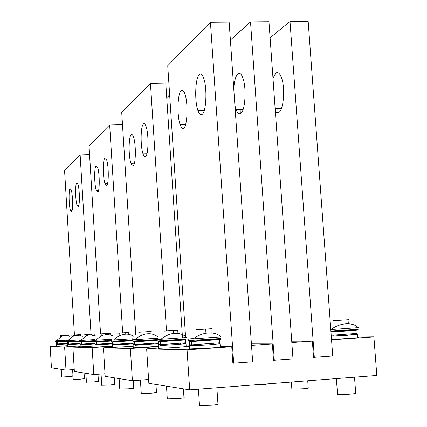 <?xml version="1.0" encoding="UTF-8"?>
<svg xmlns="http://www.w3.org/2000/svg" width="427" height="427" viewBox="0 0 427 427"><rect width="100%" height="100%" fill="white"/><g stroke="black" fill="none" stroke-linecap="round" stroke-linejoin="round"><path stroke-width="0.64" d="M97.996 374.244L98.429 381.327L93.406 381.978L86.414 382.138M79.812 340.442L80.746 340.367M94.159 340.65L79.438 341.504M94.81 339.566L79.379 340.516L79.443 341.541M84.743 334.608L94.351 333.994L84.743 334.608M94.191 333.999L84.882 334.608L94.191 333.999L94.271 335.243M91.223 334.176L91.277 334.998M84.882 334.608L85.016 336.77M86.585 334.48L86.676 335.985M114.271 377.82L114.676 384.407L109.365 385.127L101.754 385.271M94.516 340.244L95.861 340.138M111.5 340.372L94.207 341.381M112.13 339.209L94.143 340.324L94.207 341.429M99.859 333.941L110.278 333.279L99.859 333.941M110.07 333.284L100.046 333.941L110.07 333.284M110.07 333.295L110.166 334.827M106.819 333.482L106.889 334.624M100.046 333.946L100.206 336.588M101.823 333.807L101.941 335.755M133.293 380.649L133.758 388.02C134.382 388.202 132.503 388.474 128.127 388.832L119.773 388.949M111.778 340.015L113.689 339.855M132.156 340.025L111.554 341.237M132.749 338.766L111.484 340.095L111.559 341.301M117.606 333.161L128.981 332.441L117.606 333.161M128.708 332.446L117.847 333.156L128.708 332.446M128.708 332.462L128.831 334.384M125.111 332.665L125.212 334.24M119.704 333.055L119.859 335.553M155.967 384.476L156.469 392.322C157.269 392.541 155.279 392.851 150.491 393.251L141.252 393.32M132.317 339.737L135.049 339.513M157.179 339.566L132.226 341.066M157.712 338.195L132.146 339.828L132.231 341.146M138.727 332.238L151.249 331.443L138.727 332.238M150.896 331.448L139.047 332.227L150.896 331.448L151.051 333.909M146.877 331.742L147.016 333.861M140.979 332.121L141.188 335.398M269.843 383.697L264.489 384.481L255.207 384.823M183.402 388.853L183.973 397.532C185.008 397.793 182.895 398.156 177.621 398.604L167.293 398.903L167.277 398.604M186.524 338.963L157.28 340.959L157.189 339.502L186.652 337.517M157.168 339.406L161.112 339.075M164.288 331.112L178.214 330.231L164.288 331.112M177.749 330.247L164.715 331.101L177.749 330.247L177.958 333.418M173.197 330.514L173.394 333.503M216.863 387.769L217.951 403.963C219.329 404.294 217.081 404.721 211.21 405.239L199.5 405.538L199.473 405.122M220.919 338.499L188.264 340.575M220.759 336.882L193.207 338.862L187.277 339.081L193.661 338.51M195.854 329.724L211.541 328.737L195.854 329.724M210.917 328.758L196.436 329.708L210.917 328.758M210.917 328.785L211.194 332.921M205.681 329.068L205.958 333.209M354.517 377.19L355.691 393.037C357.047 393.315 355.179 393.678 350.092 394.126C344.263 394.548 340.079 394.649 337.538 394.436L337.506 394.041M358.563 329.222L330.914 331.155M330.76 329.26L331.4 329.212M358.418 327.642L330.781 329.559M333.29 320.682L349.072 319.679L333.29 320.682M348.032 319.732L334.282 320.634L348.032 319.732M348.037 319.764L348.336 323.773M307.723 380.788L308.235 387.865C309.271 388.095 307.472 388.41 302.839 388.8L291.854 389.109L291.833 388.821M81.472 341.445L81.327 344.119L81.925 344.69M94.196 341.258L81.434 342.059L81.557 344.109L81.989 344.696L91.64 344.114M81.434 342.059L81.701 341.435M96.422 341.328L96.272 344.221L96.913 344.835M111.543 341.034L96.39 341.99L96.523 344.205L96.982 344.84L112.418 343.858L94.965 344.936L95.093 347.082M96.39 341.99L96.667 341.317M113.982 341.194L113.833 344.333L114.527 345M132.205 340.741L113.966 341.904L114.116 344.322L114.607 345.005L133.16 343.804L114.03 344.877M113.966 341.904L114.26 341.178M134.911 341.029L134.612 341.557L134.767 344.466L135.514 345.203M157.227 340.34L134.916 341.808L135.081 344.456L135.605 345.208L148.27 344.461M134.916 341.808L135.22 341.013M160.274 340.831L159.954 341.44L160.136 344.632L160.958 345.443M160.306 341.691L160.322 341.392C167.235 340.709 187.389 338.953 185.633 339.892L160.306 341.691L160.499 344.616L161.064 345.448L175.193 344.626M160.322 341.392L160.632 340.815M191.654 340.586L191.317 341.301L191.531 344.835L192.438 345.737M191.728 341.547L191.739 341.248C201.741 340.218 225.84 338.478 219.638 339.54L191.728 341.547L191.947 344.819L192.556 345.753L208.531 344.829M191.739 341.248L192.065 340.57M347.653 335.264L331.288 336.188M95.007 343.89L80.137 344.786L80.26 346.777M95.024 345.955L80.26 346.831M112.44 346.105L95.098 347.146M133.187 346.249L112.52 347.429M158.294 343.692L134.959 345.043M158.326 346.345L133.288 347.84M185.958 342.902L186.007 343.65L175.422 344.626L160.328 345.24M186.028 343.783L186.209 346.543L175.614 347.567L158.454 348.336M220.07 343.735L208.824 344.829L189.385 345.886C187.757 345.897 188.531 345.758 191.707 345.47M220.086 343.922L220.289 346.97C222.563 347.034 218.811 347.418 209.043 348.122L189.583 348.934M357.41 334.33L331.272 336.241M357.426 334.506L357.645 337.485C359.876 337.527 356.758 337.853 348.299 338.462L331.507 339.428M148.601 379.507L132.397 380.713L105.181 376.368L103.425 347.845L130.374 348.485L158.337 346.569M112.509 347.226L103.425 347.845M132.397 380.713L130.374 348.485M182.879 343.671L184.87 343.676M169.658 95.002L166.738 97.644M172.524 138.61L172.951 145.132M182.884 343.762L182.852 343.265M182.484 337.698L165.777 83.009L150.448 83.318L121.727 112.573L135.749 334.544M166.493 330.952L150.448 83.318M133.197 165.799C135.877 164.544 136.138 144.241 133.539 137.12C132.776 134.895 132.002 134.099 131.222 134.729C128.575 136.48 128.41 156.298 130.956 163.333C131.681 165.489 132.434 166.311 133.197 165.799M145.564 156.581C148.489 155.166 148.884 134.163 146.093 126.552C145.239 124.07 144.358 123.189 143.467 123.915C140.574 125.864 140.296 146.344 143.018 153.853C143.835 156.255 144.684 157.163 145.564 156.581M158.433 348.058L146.648 348.87L148.842 383.339L189.689 389.856L376.806 375.477L373.887 336.86L331.533 339.801L332.724 356.006L314.315 357.34L290.002 21.51L270.094 37.736M291.726 341.216L312.367 341.13L313.546 357.394L332.724 356.006L308.171 21.35L290.002 21.51M189.689 389.856L187.058 349.83L231.754 346.724L232.88 363.244L252.645 361.813L233.676 363.185L210.431 22.225L167.731 65.715L185.606 337.543M146.648 348.87L187.058 349.83M186.188 346.212L189.407 346.244M220.268 346.596L231.754 346.724M210.431 22.225L229.144 22.055L252.645 361.813L251.508 345.352L272.367 343.906L273.52 360.297L292.986 358.888L274.299 360.239L250.51 21.868L230.393 40.063M251.407 343.852L272.367 343.906M250.51 21.868L268.951 21.702L292.986 358.888L291.822 342.555L312.367 341.13M373.887 336.86L357.618 337.063M313.541 357.314L314.315 357.34M276.947 112.717L277.144 108.469M275.356 111.58L277.006 112.733L278.692 112.461C283.795 110.241 285.482 86.473 281.126 76.828C279.52 73.113 277.769 71.864 275.879 73.081L272.965 78.045M273.51 360.207L274.299 360.239M240.839 113.32L240.977 109.381M234.93 105.688L236.035 109.504C237.433 113.118 238.976 114.431 240.663 113.449C245.295 111.228 246.715 87.295 242.701 77.575C241.223 73.828 239.622 72.563 237.908 73.791C235.683 75.91 234.3 80.874 233.756 88.683M185.713 339.145L185.74 339.561M185.766 339.988L185.953 342.785M183.701 128.153C187.432 126.216 188.307 103.104 184.934 94.009C183.754 90.668 182.51 89.526 181.203 90.572C177.515 93.198 176.821 115.648 180.098 124.583C181.219 127.806 182.414 128.997 183.701 128.153M202.083 114.452C206.236 112.232 207.378 88.127 203.716 78.328C202.366 74.549 200.925 73.273 199.393 74.506C195.283 77.484 194.365 100.863 197.904 110.47C199.185 114.105 200.578 115.434 202.083 114.452M105.015 373.737L93.791 374.554L74.357 371.453L72.9 347.124L92.147 347.578L112.445 346.201M80.249 346.628L72.9 347.124M93.791 374.554L92.147 347.578M122.48 124.508L109.664 124.86L89.029 145.879L100.558 333.893M122.661 332.82L109.664 124.86M97.762 192.214C99.79 191.365 99.726 173.138 97.66 167.437L96.128 165.735C94.127 166.957 94.244 184.811 96.272 190.469L97.762 192.214M106.643 185.59C108.826 184.645 108.837 165.884 106.638 159.826L105.779 158.075L104.93 157.963C102.768 159.308 102.827 177.669 104.983 183.674L106.643 185.59M74.245 369.526L66.004 370.118L51.437 367.791L50.194 346.585L64.626 346.927L80.207 345.875M56.348 346.169L50.194 346.585M66.004 370.118L64.626 346.927M89.563 154.633L80.132 154.942L64.589 170.773L74.437 334.992M91.036 334.186L80.132 154.942M71.522 211.771C73.113 211.184 72.873 194.595 71.197 189.946L70.135 188.702C68.56 189.583 68.832 205.873 70.487 210.5L71.522 211.771M78.21 206.785C79.913 206.134 79.71 189.118 77.933 184.202L76.764 182.847C75.083 183.813 75.323 200.509 77.073 205.398L78.21 206.785M84.082 373.001L84.423 378.674L79.668 379.267L73.198 379.432M67.124 340.613L67.765 340.559M79.401 340.869L66.719 341.605M80.057 339.865L66.66 340.682L66.719 341.637M71.709 335.179L80.628 334.613L71.709 335.179M80.506 334.613L71.816 335.179L80.506 334.613L80.564 335.627M77.773 334.779L77.81 335.355M71.816 335.184L71.923 336.967M73.444 335.062L73.513 336.225M71.832 369.702L72.227 376.368L61.696 377.078M56.076 340.762L56.497 340.73M66.687 341.056L55.643 341.717L55.59 340.826L67.343 340.111M60.356 335.681L68.672 335.147L60.356 335.681M68.576 335.147L60.437 335.681L68.576 335.147L68.63 335.98M66.057 335.302L66.078 335.691M60.437 335.681L60.522 337.165M61.995 335.569L62.048 336.465M57.389 341.637L57.245 343.965L57.773 344.461M66.089 341.632L57.335 342.171L57.442 343.954L57.826 344.466L67.418 343.874L56.252 344.541L56.353 346.292M57.335 342.171L57.581 341.627M68.598 341.547L68.453 344.039L69.009 344.568M79.438 341.44L68.55 342.118L68.662 344.029L69.067 344.573L80.185 343.884L67.37 344.653L67.477 346.516M68.55 342.118L68.806 341.536M80.201 345.817L67.482 346.564M67.429 345.678L56.353 346.324M81.327 344.119L80.201 344.119M94.97 343.271L81.557 344.109M81.205 342.07L80.191 342.064M96.272 344.221L95.029 344.205M112.376 343.207L96.523 344.205M96.139 342L95.066 341.984M130.972 343.746L133.149 343.634M113.833 344.333L112.445 344.306M133.117 343.094L114.116 344.322M113.683 341.92L112.584 341.883M134.767 344.466L133.197 344.424M158.241 342.897L135.081 344.456M134.601 341.824L133.539 341.755M160.136 344.632L158.348 344.562M185.638 339.999L185.82 342.79L160.499 344.616M159.949 341.707L158.171 341.776L159.127 341.573M191.531 344.835L189.46 344.722M219.643 339.689L219.852 342.774L191.947 344.819M191.312 341.568L189.257 341.637L189.471 344.899C187.987 345.229 188.686 345.304 191.574 345.128M356.961 330.375L357.191 333.391L331.203 335.28M330.941 331.704C341.813 330.738 362.672 329.228 356.951 330.236L330.968 332.094M57.245 343.965L56.305 343.97M67.386 343.34L57.442 343.954M57.143 342.176L56.252 342.187M68.453 344.039L67.423 344.039M80.153 343.313L68.662 344.029M68.336 342.128L67.386 342.134M97.068 336.209C88.01 334.635 89.67 333.22 80.676 340.458M84.108 343.975L84.14 344.52M85.88 373.289L86.419 382.245M86.841 341.13L84.188 341.456M114.014 336.246C109.536 334.49 106.318 334.074 104.348 334.992C102.923 334.693 100.062 336.449 95.765 340.25M99.229 344.066L99.267 344.648M101.066 374.02L101.759 385.405M102.389 340.976L99.235 341.37M134.089 336.503C130.902 334.608 127.951 333.855 125.223 334.24C125.132 334.021 118.727 334.741 113.561 340.004M116.993 344.173L117.03 344.797M119.133 378.594L119.784 389.12M130.94 343.265L130.982 343.89M157.809 336.812C154.585 334.448 151.217 333.444 147.71 333.802C146.995 333.663 140.777 334.293 134.857 339.705M138.145 344.301L138.193 344.979M140.414 380.121L141.262 393.545M153.33 343.313L153.373 343.991M160.824 339.332C167.304 333.973 173.709 333.273 174.632 333.375C178.87 333.001 182.628 334.117 185.9 336.722L186.706 337.576M163.776 344.456L163.824 345.192M166.471 386.152L167.293 398.903M180.429 343.383L180.456 343.82M188.168 339.097L188.275 340.725M193.207 338.862C204.666 330.391 216.526 332.169 220.626 336.657L220.924 336.967M195.465 344.653L195.518 345.464M198.416 389.189L199.5 405.538M213.884 343.473L213.938 344.285M358.221 327.722C354.373 322.887 341.568 321.483 330.973 329.548M333.183 335.184L333.236 335.91M336.375 378.584L337.538 394.436M351.304 334.053L351.336 334.506M291.347 382.048L291.854 389.109M81.226 341.803L80.079 342.112L80.201 344.162L81.408 344.445M81.461 341.76L94.17 340.741M96.155 341.733L94.895 342.048L95.029 344.263L96.353 344.546M96.417 341.691L111.506 340.495M113.699 341.653L112.301 341.974L112.45 344.381L113.908 344.664M113.988 341.605L132.167 340.196M134.612 341.557L133.037 341.883L133.203 344.52C132.359 344.802 132.904 344.893 134.831 344.797M134.932 341.509L157.2 339.855M159.954 341.44L158.171 341.776L158.358 344.69C157.253 344.995 157.867 345.08 160.194 344.952M189.257 341.637L191.317 341.301M112.376 345.112L112.525 347.514M133.128 345.32L133.293 347.957M158.518 345.011L158.545 345.406M158.273 345.571L158.465 348.491M189.385 345.886L189.599 349.147M134.425 163.215L130.956 163.333M146.952 153.725L143.018 153.853M281.446 108.357L275.137 108.517M243.15 109.328L236.035 109.504M185.628 124.433L180.098 124.583M204.298 110.305L197.904 110.47M98.584 190.378L96.272 190.469M107.561 183.573L104.983 183.674M72.099 210.431L70.487 210.5M78.846 205.323L77.073 205.398M82.571 336.284C74.218 335.36 76.566 333.343 67.712 340.634M71.074 343.895L71.106 344.408M72.617 369.643L73.204 379.518M73.465 341.258L71.202 341.531M70.028 336.423C66.815 335.579 64.653 335.441 63.548 336.001C62.886 335.408 60.517 337.004 56.455 340.789M59.732 343.831L59.759 344.311M61.242 369.355L61.701 377.148M61.84 341.37L59.892 341.6M57.17 341.915L56.204 342.219L56.305 344.002L57.335 344.274M57.373 341.883L66.687 341.12M68.363 341.862L67.311 342.171L67.429 344.077L68.539 344.354M68.582 341.824L79.406 340.949"/></g></svg>
